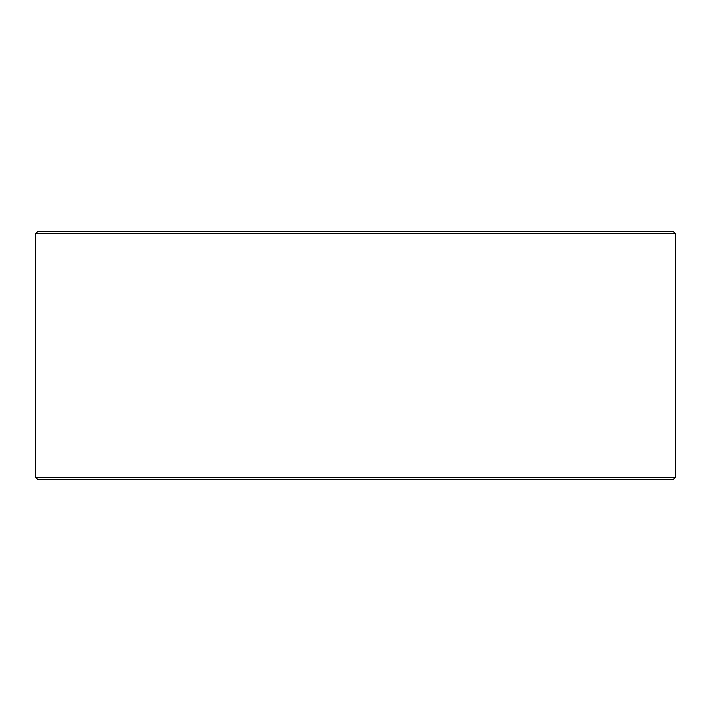<?xml version="1.0" encoding="UTF-8"?>
<svg xmlns="http://www.w3.org/2000/svg" width="711" height="711" viewBox="0 0 711 711"><rect width="100%" height="100%" fill="white"/><g stroke="black" fill="none" stroke-linecap="round" stroke-linejoin="round"><path stroke-width="1.07" d="M35.594 477.285L37.665 479.347L35.55 477.285L35.55 233.715L37.612 231.653L673.388 231.653L675.45 233.715L35.594 233.715L35.594 477.285L675.45 477.285L675.45 233.715M37.665 231.653L35.594 233.715M37.665 479.347L673.388 479.347L675.45 477.285"/></g></svg>
